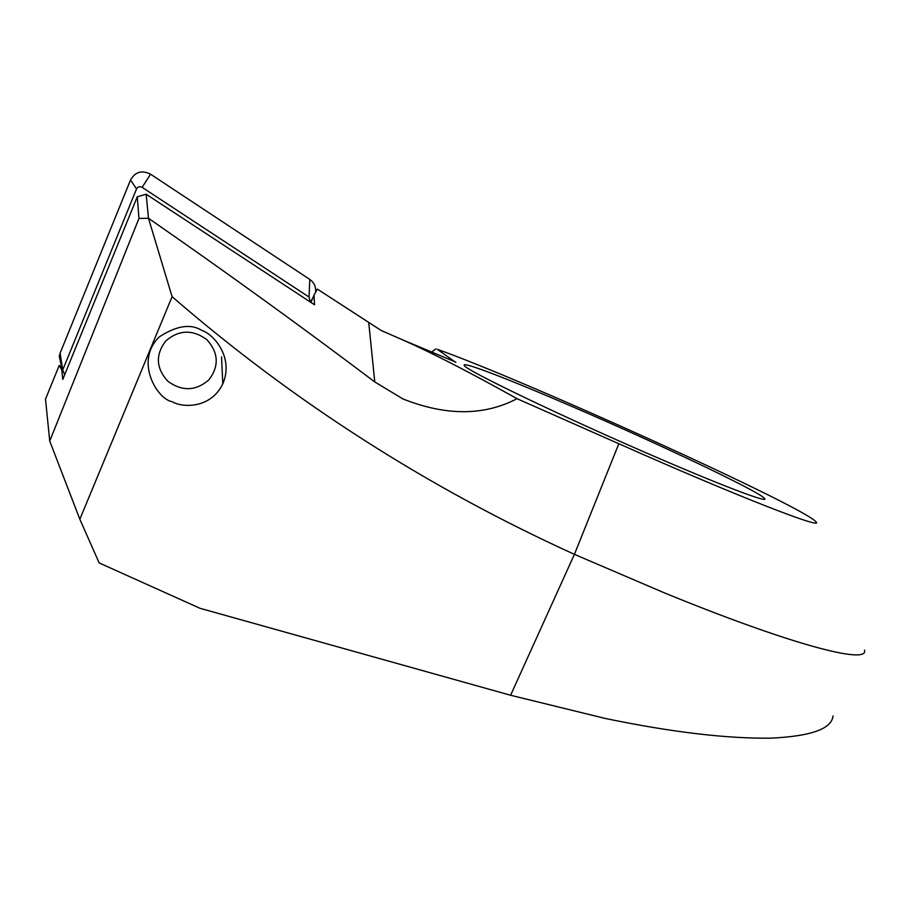 <?xml version="1.0" encoding="UTF-8"?>
<svg xmlns="http://www.w3.org/2000/svg" width="910" height="910" viewBox="0 0 910 910"><rect width="100%" height="100%" fill="white"/><g stroke="black" fill="none" stroke-linecap="round" stroke-linejoin="round"><path stroke-width="1.36" d="M201.861 330.455C213.35 333.959 234.166 357.175 222.791 383.884C210.608 409 182.136 407.794 172.115 401.663C157.578 399.536 134.032 361.543 159.318 336.859C176.631 325.598 190.816 323.471 201.861 330.455M575.575 408.033C659.864 444.41 760.726 492.253 764.662 498.566C768.677 503.207 726.305 487.43 660.091 458.879C566.088 418.532 463.69 369.267 464.316 365.479C460.631 360.474 512.307 380.596 575.575 408.033M314.041 295.113L317.363 289.107L381.188 330.489L403.96 340.431C433.16 353.478 470.857 372.895 517.039 398.694C484.052 415.95 445.991 416.029 402.868 398.91L374.772 381.938C301.392 326.576 225.964 272.022 148.478 218.275L138.957 218.434L137.285 196.787L146.157 194.217L314.507 304.77L314.041 295.113L310.901 302.404M455.671 362.362L437.369 349.338C522.579 379.39 802.643 506.222 815.929 521.749C825.563 530.644 735.974 495.893 618.823 443.727L574.415 554.349L510.601 695.263L200.007 608.301L99.156 562.937L79.841 519.257L172.092 296.683C293.213 401.537 427.325 487.43 574.415 554.349L663.788 592.615C792.337 645.338 869.084 664.88 864.5 650.138M510.601 695.263L605.741 718.559C671.375 732.129 726.26 738.67 770.383 738.169C810.856 736.338 831.74 728.921 833.048 715.908M382.746 331.263L380.46 330.046M455.864 362.157L403.96 340.431M79.841 519.257L49.731 441.054L45.5 399.149L59.207 365.479L61.755 369.824L62.756 379.436L137.285 196.787M61.607 366.958L59.207 365.479M618.823 443.727L517.039 398.694M49.731 441.054L138.957 218.434M431.852 351.817L436.038 348.86M146.157 194.217L148.478 218.275L172.092 296.683M62.108 366.036L59.286 356.413L60.117 353.148L130.551 179.952C135.203 171.831 141.858 169.908 150.537 174.185L309.787 279.427C314.223 282.646 316.145 286.969 315.554 292.372M64.656 374.772L62.71 370.006L136.511 188.973C137.819 186.686 139.708 186.14 142.153 187.346L309.047 297.07L310.253 301.983M167.929 381.335C156.042 368.379 155.28 354.957 165.643 341.068C178.849 329.693 192.601 329.238 206.888 339.692C218.605 352.75 219.287 366.127 208.925 379.823C195.877 391.084 182.216 391.584 167.929 381.335M374.772 381.938L368.777 323.039M309.047 297.07L309.787 279.427M310.424 301.608L312.585 298.503M142.153 187.346L150.537 174.185M136.511 188.973L130.551 179.952M62.71 370.006L60.117 353.148M222.791 383.884L221.551 356.891M764.662 498.566L764.332 499.272M62.483 370.927L59.286 356.413"/></g></svg>
